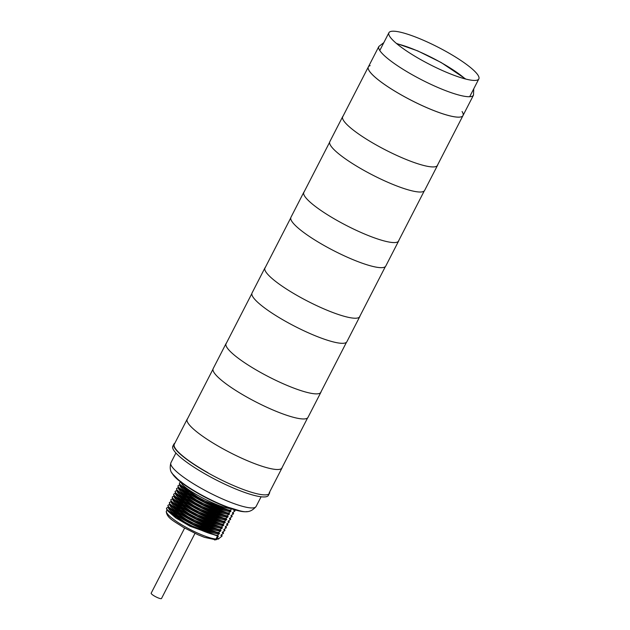 <?xml version="1.0" encoding="UTF-8"?>
<svg xmlns="http://www.w3.org/2000/svg" width="630" height="630" viewBox="0 0 630 630"><rect width="100%" height="100%" fill="white"/><g stroke="black" fill="none" stroke-linecap="round" stroke-linejoin="round"><path stroke-width="0.94" d="M269.679 491.935A53.739 10.182 -152.8 0 1 269.475 493.266A53.739 10.182 -152.8 0 1 207.821 472.815A53.739 10.182 27.2 0 1 173.88 444.142L172.817 446.213A53.739 10.182 -152.8 0 0 206.758 474.886A53.739 10.182 27.2 0 0 268.411 495.337L269.475 493.266M174.849 443.197A53.739 10.182 27.2 0 0 173.88 444.142M233.746 510.402L235.006 510.772L234.825 511.127L232.572 512.686M232.312 513.19L233.573 513.56L233.391 513.915L231.139 515.474M230.879 515.978L232.139 516.348L231.958 516.702L229.706 518.262M229.454 518.766L230.706 519.136L230.525 519.49L228.273 521.049L228.021 521.553L229.273 521.923L229.092 522.278L226.847 523.837M226.587 524.341L227.839 524.711L227.658 525.066L225.414 526.625M225.154 527.129L226.406 527.499L226.225 527.853L223.981 529.413M223.721 529.917L224.973 530.287L224.792 530.641L222.548 532.2M222.288 532.704L223.54 533.074L223.359 533.429L221.114 534.988M220.854 535.492L222.107 535.862L221.925 536.217L219.153 538.319L216.846 539.004L218.382 536.012L216.877 535.65L219.311 533.736C207.427 534.547 164.265 510.796 168.604 506.796L166.446 508.182L166.8 509.481L188.102 524.412L216.877 535.65M219.571 533.232L218.311 532.862L218.492 532.508L220.744 530.94C208.861 531.759 165.69 508.008 170.037 504.008L167.879 505.394L168.234 506.693L169.399 508.378L177.495 515.316L192.142 523.782L208.073 530.61L219.571 533.232L219.311 533.736M170.809 505.559L178.936 512.529L193.575 520.994L209.507 527.822L221.004 530.444L220.744 530.94M221.004 530.444L219.744 530.074L219.925 529.72L222.177 528.153C210.294 528.972 167.123 505.221 171.47 501.22L169.312 502.606L169.667 503.905L190.977 518.837L219.744 530.074M222.437 527.656L221.177 527.286L221.358 526.932L223.611 525.365C211.727 526.184 168.556 502.433 172.904 498.432L170.746 499.818L171.1 501.118L172.266 502.795L180.361 509.733L195.001 518.199L210.932 525.034L222.437 527.656L222.177 528.153M223.87 524.869L222.611 524.499L222.792 524.144L225.044 522.577C213.161 523.396 169.99 499.645 174.337 495.645L172.179 497.031L172.533 498.33L173.699 500.015L181.794 506.945L196.434 515.419L212.373 522.246L223.87 524.869L223.611 525.365M225.296 522.081L224.044 521.711L224.225 521.356L226.477 519.789C214.594 520.608 171.423 496.857 175.762 492.857L173.612 494.235L173.967 495.542L175.132 497.227L183.236 504.165L197.875 512.631L213.806 519.459L225.296 522.081L225.044 522.577M176.526 494.392L184.669 501.378L199.308 509.843L215.239 516.671L226.729 519.285L226.477 519.789M226.729 519.285L225.477 518.923L225.658 518.569L227.902 517.002C216.027 517.821 172.856 494.07 177.195 490.069L175.046 491.447L175.4 492.755L196.71 507.685L225.477 518.923M228.162 516.498L226.91 516.135L227.091 515.781L229.336 514.214C217.46 515.033 174.29 491.282 178.629 487.281L176.479 488.659L176.825 489.967L177.991 491.644L186.094 498.582L200.734 507.048L216.665 513.883L228.162 516.498L227.902 517.002M229.596 513.71L228.343 513.348L228.525 512.993L230.769 511.426C218.893 512.245 175.723 488.494 180.062 484.494L177.912 485.872L178.266 487.179L179.432 488.864L187.527 495.802L202.175 504.268L218.098 511.095L229.596 513.71L229.336 514.214M180.834 486.037L188.969 493.014L203.608 501.48L219.539 508.308L231.029 510.922L230.769 511.426M231.029 510.922L229.777 510.56L231.816 508.882M167.934 511.127L175.825 517.939L190.079 526.247L217.515 536.004L215.948 539.052A29.799 5.646 -152.8 0 1 185.283 526.861A29.799 5.646 -152.8 0 1 166.375 511.182A10.639 2.016 -152.8 0 1 166.407 511.103A10.639 2.016 -152.8 0 1 166.454 511.032M231.588 508.623C219.138 508.717 178.526 486.391 181.409 481.934M176.825 489.967L198.135 504.898L226.91 516.135M178.266 487.179L199.568 502.11L228.343 513.348M229.958 510.205C215.421 508.134 180.708 489.061 179.345 483.084L179.7 484.391L201.009 499.322L229.777 510.56M232.139 516.348L231.596 515.198M176.479 488.659C177.841 494.637 212.554 513.71 227.091 515.781M233.573 513.56L233.029 512.41M177.912 485.872C179.274 491.849 213.987 510.922 228.525 512.993M235.006 510.772L234.533 509.741M179.345 483.084L180.786 482.108M170.746 499.818C172.116 505.788 206.821 524.861 221.358 526.932M227.839 524.711L227.296 523.562M172.179 497.031C173.541 503 208.254 522.073 222.792 524.144M229.273 521.923L228.729 520.774M173.612 494.235C174.975 500.212 209.688 519.285 224.225 521.356M230.706 519.136L230.163 517.986M175.046 491.447C176.408 497.424 211.121 516.498 225.658 518.569M171.1 501.118L192.402 516.049L221.177 527.286M172.533 498.33L193.835 513.261L222.611 524.499M173.967 495.542L195.276 510.473L224.044 521.711M222.107 535.862L221.563 534.712M166.446 508.182C167.816 514.159 202.529 533.224 217.059 535.295M223.54 533.074L222.996 531.925M167.879 505.394C169.249 511.363 203.963 530.436 218.492 532.508M224.973 530.287L224.43 529.137M169.312 502.606C170.683 508.575 205.388 527.649 219.925 529.72M226.406 527.499L225.863 526.349M168.234 506.693L189.536 521.624L218.311 532.862M247.039 511.544A43.1 8.166 -152.8 0 1 199.237 494.054A43.1 8.166 -152.8 0 1 172.084 473.02M194.969 533.389L161.508 598.5A5.812 1.102 -152.8 0 1 154.838 596.287A5.812 1.102 -152.8 0 1 151.168 593.184L184.629 528.074M370.149 65.63A53.203 10.08 27.2 0 0 368.353 66.906A53.203 10.08 27.2 0 0 406.468 97.776A53.203 10.08 27.2 0 0 461.199 116.826A53.203 10.08 27.2 0 0 462.995 115.55A53.203 10.08 27.2 0 0 462.073 111.534M282.224 467.302A53.314 10.104 -152.8 0 1 282.027 467.917A53.314 10.104 -152.8 0 1 220.862 447.623A53.314 10.104 -152.8 0 1 187.189 419.178A53.314 10.104 -152.8 0 1 187.575 418.659M187.189 419.178L174.297 444.268A53.314 10.104 27.2 0 0 207.971 472.72M321.103 391.655A53.314 10.104 -152.8 0 1 320.906 392.269A53.314 10.104 -152.8 0 1 259.741 371.983A53.314 10.104 -152.8 0 1 226.068 343.531A53.314 10.104 -152.8 0 1 226.453 343.011M226.068 343.531L213.168 368.621A53.314 10.104 27.2 0 0 246.842 397.073A53.314 10.104 27.2 0 0 308.007 417.359L320.906 392.269M359.974 316.008A53.314 10.104 -152.8 0 1 359.777 316.622A53.314 10.104 -152.8 0 1 298.62 296.336A53.314 10.104 -152.8 0 1 264.947 267.884A53.314 10.104 -152.8 0 1 265.332 267.364M264.947 267.884L252.047 292.981A53.314 10.104 27.2 0 0 285.721 321.426A53.314 10.104 27.2 0 0 346.886 341.72L359.777 316.622M398.853 240.361A53.314 10.104 -152.8 0 1 398.656 240.975A53.314 10.104 -152.8 0 1 337.491 220.689A53.314 10.104 -152.8 0 1 303.817 192.237A53.314 10.104 -152.8 0 1 304.203 191.725M303.817 192.237L290.926 217.334A53.314 10.104 27.2 0 0 324.6 245.779A53.314 10.104 27.2 0 0 385.765 266.073L398.656 240.975M437.732 164.713A53.314 10.104 -152.8 0 1 437.535 165.336A53.314 10.104 -152.8 0 1 376.37 145.042A53.314 10.104 -152.8 0 1 342.696 116.597A53.314 10.104 -152.8 0 1 343.082 116.078M342.696 116.597L329.805 141.687A53.314 10.104 27.2 0 0 363.478 170.131A53.314 10.104 27.2 0 0 424.636 190.425L437.535 165.336M401.948 95.311A53.203 10.08 -152.8 0 1 368.345 66.922L378.85 46.478A53.203 10.08 27.2 0 0 412.453 74.868A53.203 10.08 27.2 0 0 473.5 95.122L462.987 115.566A53.203 10.08 -152.8 0 1 401.948 95.311M390.624 31.5A50.55 9.576 27.2 0 0 388.915 32.713A50.55 9.576 27.2 0 0 425.124 62.039A50.55 9.576 27.2 0 0 477.123 80.136A50.55 9.576 27.2 0 0 478.831 78.923A50.55 9.576 27.2 0 0 442.622 49.597A50.55 9.576 27.2 0 0 390.624 31.5M201.151 488.289A47.888 9.072 -152.8 0 1 170.911 462.735C169.501 468.082 170.273 472.02 173.211 474.555L177.542 478.981C182.96 483.706 190.284 488.667 199.521 493.873C209.632 499.527 219.39 504.063 228.792 507.489C240.959 510.654 248.157 515.734 256.087 506.512A47.888 9.072 27.2 0 1 201.151 488.289M167.06 509.851L166.375 511.182A1.701 1.669 15.1 0 0 166.249 511.505L167.052 509.843M214.491 539.926A1.701 1.52 -85.2 0 0 215.948 539.052A10.639 2.016 -152.8 0 0 216.846 539.004A1.701 1.638 -106.5 0 1 215.869 539.823L204.474 537.343L198.151 534.815L183.362 527.349C174.085 521.144 166.95 518.222 166.249 511.505M218.185 539.13A1.701 1.638 -106.5 0 0 219.153 538.319A10.639 2.016 -152.8 0 0 219.516 538.067L215.869 539.823M465.247 78.931A47.888 9.072 27.2 0 0 440.905 62.488A47.888 9.072 27.2 0 0 396.821 43.761M175.912 453.002L170.911 462.735M261.096 496.779L256.087 506.512M228.28 521.049L228.036 521.522M179.7 484.391L180.865 486.077M175.4 492.755L176.565 494.44M169.667 503.905L170.832 505.591M166.8 509.481L167.966 511.158M281.642 468.437L307.621 417.879M320.512 392.789L346.5 342.232M359.391 317.142L385.371 266.592M398.27 241.495L424.25 190.945M437.149 165.855L462.995 115.55M186.992 419.793L212.971 369.243M225.871 344.145L251.85 293.596M264.75 268.506L290.729 217.948M303.621 192.859L329.608 142.301M342.5 117.212L368.353 66.906M269.128 493.006L282.027 467.917M465.783 79.065L441.126 62.496L417.619 50.849L396.396 43.407M383.827 42.619L378.85 46.478M473.5 95.122L473.736 88.83M388.915 32.713L379.78 50.495M478.831 78.923L469.689 96.705"/></g></svg>

